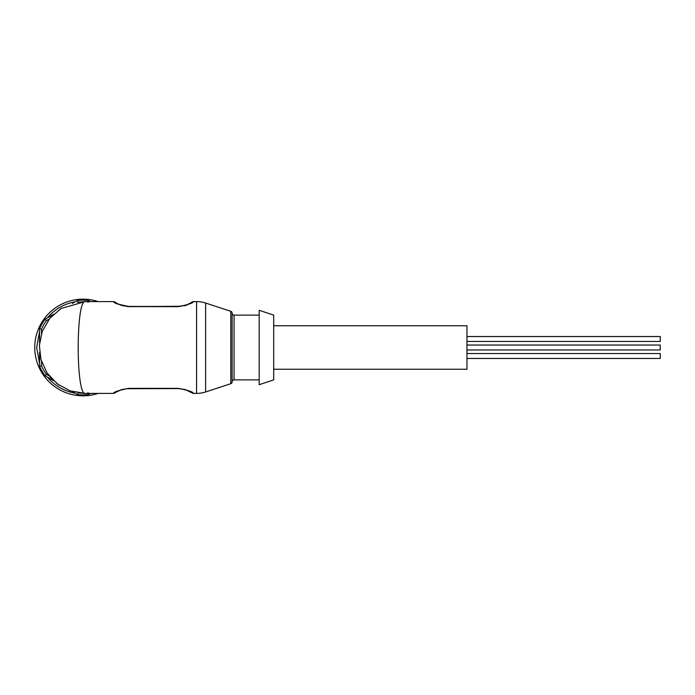 <?xml version="1.0" encoding="UTF-8"?>
<svg xmlns="http://www.w3.org/2000/svg" width="695" height="695" viewBox="0 0 695 695"><rect width="100%" height="100%" fill="white"/><g stroke="black" fill="none" stroke-linecap="round" stroke-linejoin="round"><path stroke-width="1.04" d="M232.13 334.069L232.13 313.193A1.929 1.929 0 0 0 234.067 315.122L259.192 315.122M232.13 360.931L232.13 381.807A1.929 1.929 0 0 1 234.067 379.878L259.192 379.878M232.13 313.193L232.13 360.948M232.13 381.859A1.929 1.929 0 0 1 230.801 383.692L205.616 391.963A28.99 28.99 0 0 1 196.572 393.405L193.366 393.405C193.54 392.049 188.484 390.373 178.215 388.357L128.731 388.357L120.947 389.86L115.822 392.31M232.13 313.141A1.929 1.929 0 0 0 230.801 311.308L205.616 303.037A28.99 28.99 0 0 0 196.572 301.595L196.572 393.405M98.16 301.595A48.32 48.32 0 0 0 34.75 347.5A48.32 48.32 0 0 0 98.16 393.405A48.32 48.32 0 0 1 83.07 395.82M466.971 353.538L660.25 353.538L660.25 358.464L466.971 358.464M466.971 336.536L660.25 336.536L660.25 341.462L466.971 341.462M466.971 345.033L660.25 345.033L660.25 349.967L466.971 349.967M273.691 369.245L466.971 369.245L466.971 325.755L273.691 325.755M273.691 315.122L273.691 379.878L259.192 384.709L259.192 310.291L273.691 315.122M79.221 393.005L85.242 393.405L70.421 390.946L57.407 384.005L47.043 372.963L40.935 359.489L39.38 345.441L42.213 331.515L49.771 318.362L61.108 308.45L85.242 301.595C75.851 299.693 75.851 395.307 85.242 393.405L113.606 393.405C113.389 392.076 118.437 390.39 128.731 388.357M127.281 306.599L178.215 306.643C188.51 304.618 193.566 302.933 193.366 301.595L196.572 301.595M180.978 306.269L128.731 306.643C118.428 304.618 113.389 302.933 113.606 301.595L85.242 301.595L77.527 302.256M78.17 302.342L77.553 300.466A47.356 47.356 0 0 1 88.586 300.466L87.97 302.342M184.679 305.791L187.198 304.966M113.606 393.405L115.005 392.866M128.731 306.643L128.731 306.426C119.175 304.636 114.51 303.142 114.718 301.951C114.501 303.142 119.166 304.636 128.731 306.426L178.215 306.426L186.052 305.122L190.413 303.124M186.859 304.827L185.452 305.322M185.044 305.444L184.462 305.609M184.436 305.609L183.854 305.757M117.69 303.758L114.996 302.143M120.183 390.13L121.486 389.687M121.903 389.556L122.476 389.4M122.502 389.391L123.076 389.243M125.977 388.731L178.215 388.575L184.436 389.391M184.462 389.391L185.044 389.556M179.388 388.601L186.859 390.173M186.929 390.199L191.481 392.545M191.933 392.849L185.452 389.678L178.215 388.357M49.197 319.075L46.409 320.682A45.418 45.418 0 0 0 41.518 329.161L41.518 333.531M41.518 361.469L41.518 365.839A45.418 45.418 0 0 0 46.409 374.318L49.197 375.926M46.409 320.682L45.097 319.205A47.356 47.356 0 0 0 39.58 328.761L41.518 329.161M77.553 300.466L72.462 303.411M53.446 314.383L45.097 319.205M90.541 301.595L88.586 300.466M87.97 392.658L88.586 394.534L90.541 393.405M78.17 392.658L77.553 394.534A47.356 47.356 0 0 0 88.586 394.534M46.409 374.318L45.097 375.795L53.454 380.617M72.454 391.589L77.553 394.534M41.518 365.839L39.58 366.239A47.356 47.356 0 0 0 45.097 375.795M39.58 328.761L39.58 342.765M39.58 352.217L39.58 366.239M234.067 315.122L234.067 379.878M39.58 363.641L36.679 347.5L39.58 331.359M47.347 317.91C54.74 309.197 64.062 303.819 75.303 301.769M230.801 311.308L230.801 383.692M205.616 303.037L205.616 391.963M75.303 393.231C64.062 391.181 54.74 385.803 47.347 377.09M186.052 305.114L179.388 306.399M189.014 303.863L191.933 302.186M191.924 302.143L193.358 301.587M117.698 303.741L115.935 302.768M115.231 302.273L113.606 301.604M128.332 306.426C119.749 305.583 121.286 304.983 118.828 304.306M120.947 389.86L127.55 388.601M117.533 391.346L114.979 392.84M189.014 391.137L190.864 392.154M191.924 392.857L193.358 393.413M189.605 391.407L185.452 389.695M49.866 376.76L59.049 385.195M61.108 308.45L49.962 318.119"/></g></svg>
